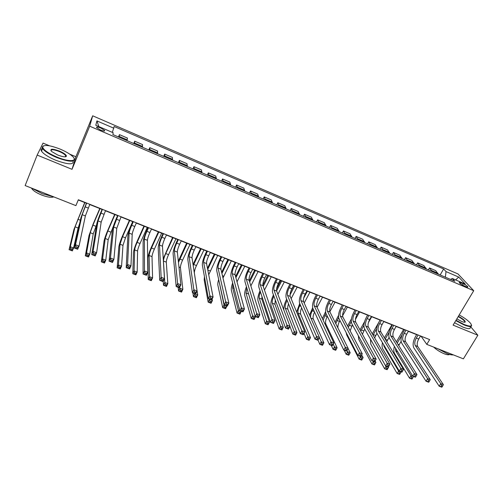 <?xml version="1.0" encoding="UTF-8"?>
<svg xmlns="http://www.w3.org/2000/svg" width="503" height="503" viewBox="0 0 503 503"><rect width="100%" height="100%" fill="white"/><g stroke="black" fill="none" stroke-linecap="round" stroke-linejoin="round"><path stroke-width="0.75" d="M100.418 129.956C103.58 131.189 104.995 131.34 104.649 130.409L100.845 128.051C97.676 126.813 96.262 126.662 96.601 127.599L100.418 129.956M49.571 145.82L43.044 143.116L37.165 155.075L72.017 169.322L75.915 156.735L69.867 154.226M75.915 156.735L92.684 115.803L457.994 273.946L473.725 290.703L89.697 126.196L92.684 115.803M420.414 336.13L421.275 336.476L426.796 344.379L429.637 339.588L78.355 199.754L75.896 205.626L25.15 185.563L37.165 155.075M463.276 283.749L461.176 282.843C459.773 282.265 459.138 282.208 459.283 282.667C459.994 283.617 461.509 284.635 463.841 285.729L465.954 286.635C467.35 287.207 467.972 287.263 467.834 286.804C467.124 285.861 465.602 284.843 463.276 283.749L462.49 285.069M445.35 277.184L446.029 271.589L443.64 268.967L114.143 126.511L112.345 132.377M446.029 271.589L458.705 277.059L465.181 284.013L452.285 278.467L450.537 279.41M113.873 128.221L96.916 120.902L95.796 125.272L113.169 132.735L112.886 134.565L454.813 281.246L452.285 278.467M473.725 290.703L453.102 325.12L477.85 335.237L470.638 326.686M477.85 335.237L463.389 358.846L426.796 344.379M72.017 169.322L89.697 126.196M78.261 199.968L86.397 203.206M89.741 204.539L102.084 209.449M105.454 210.788L117.583 215.617M120.972 216.963L132.893 221.71M136.307 223.068L148.014 227.727M151.453 229.098L162.966 233.675M166.424 235.052L177.735 239.554M181.218 240.943L192.328 245.363M195.837 246.759L206.758 251.104M210.279 252.506L221.018 256.781M224.558 258.19L235.115 262.39M238.674 263.805L249.048 267.936M252.625 269.356L262.824 273.418M266.42 274.845L276.443 278.838M280.052 280.272L289.904 284.195M293.532 285.641L303.221 289.495M306.861 290.941L316.387 294.733M318.229 299.581L320.046 296.192L329.402 299.914M333.08 301.379L342.279 305.038M345.97 306.503L355.017 310.106M358.714 311.577L367.611 315.117M371.327 316.594L380.073 320.078M383.802 321.562L392.397 324.982M396.138 326.472L404.588 329.836M408.342 331.326L416.654 334.633M443.64 268.967L440.156 274.959M438.377 274.198L435.636 270.614L429.493 267.973L428.38 269.91M119.035 137.206L119.456 134.641L118.469 136.961M119.456 134.641L127.41 138.061L127.083 140.658M134.464 143.827L134.71 141.198L133.716 143.506M134.71 141.198L142.569 144.581L142.418 147.234M149.712 150.366L149.787 147.687L148.787 149.969M149.787 147.687L157.552 151.026L157.565 153.736M164.77 156.823L164.682 154.094L163.676 156.358M164.682 154.094L172.359 157.395L172.529 160.155M179.653 163.211L179.401 160.419L178.389 162.67M179.401 160.419L186.99 163.682L187.323 166.499M194.359 169.517L193.951 166.682L192.932 168.907M193.951 166.682L201.451 169.901L201.936 172.768M208.896 175.754L208.33 172.862L207.305 175.069M208.33 172.862L215.743 176.05L216.384 178.967M223.257 181.916L222.546 178.974L221.515 181.168M222.546 178.974L229.871 182.124L230.657 185.091M237.454 188.003L236.599 185.016L235.555 187.191M236.599 185.016L243.836 188.135L244.772 191.146M251.487 194.026L250.488 190.989L249.438 193.146M250.488 190.989L257.643 194.07L258.718 197.126M265.358 199.974L264.22 196.899L263.163 199.037M264.22 196.899L271.293 199.943L272.507 203.042M279.071 205.859L277.794 202.734L276.738 204.853M277.794 202.734L284.792 205.746L286.138 208.89M292.627 211.675L291.218 208.506L290.156 210.612M291.218 208.506L298.134 211.486L299.612 214.668M306.031 217.422L304.491 214.215L303.422 216.303M304.491 214.215L311.332 217.158L312.941 220.389M319.286 223.106L317.613 219.861L316.544 221.93M317.613 219.861L324.385 222.772L326.114 226.042M332.389 228.727L330.597 225.445L329.515 227.501M330.597 225.445L337.293 228.324L339.141 231.631M345.347 234.291L343.436 230.965L342.348 233.002M343.436 230.965L350.057 233.813L352.031 237.158M358.161 239.786L356.13 236.423L355.043 238.447M356.13 236.423L362.682 239.239L364.769 242.622M370.837 245.225L368.693 241.83L367.599 243.836M368.693 241.83L375.169 244.615L377.376 248.029M383.374 250.601L381.117 247.168L380.017 249.161M381.117 247.168L387.524 249.928L389.844 253.374M395.779 255.92L393.403 252.456L392.302 254.43M393.403 252.456L399.747 255.178L402.174 258.668M408.046 261.183L405.563 257.687L404.462 259.649M405.563 257.687L411.838 260.378L414.371 263.899M420.181 266.389L417.591 262.855L416.484 264.804M417.591 262.855L423.796 265.527L426.437 269.074M432.184 271.538L429.493 267.973M455.624 279.901L458.705 277.059M96.916 120.902L98.877 126.593M418.112 334.998L416.302 338.091C414.705 341.141 414.371 343.631 415.289 345.548L440.754 383.632L443.363 384.625L417.71 346.498L415.289 345.548M420.521 335.954L418.703 339.041C417.113 342.09 416.78 344.574 417.71 346.498M442.049 386.977L442.678 385.946L441.628 385.55L440.999 386.581L442.049 386.977L441.797 387.197L439.182 386.21L413.881 347.944C412.517 345.058 413.02 341.336 415.403 336.777L416.754 334.457M440.999 386.581L439.182 386.21L440.754 383.632L441.628 385.55M442.678 385.946L443.363 384.625M396.421 341.864L403.613 329.446M401.105 341.386L398.734 345.548M401.966 334.973L397.225 343.14M395.408 348.045L395.798 350.981L410.97 375.754L413.24 376.376M412.164 378.866L412.737 377.904L411.75 377.527L411.177 378.489L412.001 379.092L409.536 378.162L394.465 353.276C393.61 351.679 393.585 349.39 394.396 346.404M411.177 378.489L409.536 378.162L410.97 375.754L411.75 377.527M412.737 377.904L413.428 376.69M406.015 330.182L404.205 333.294C402.614 336.369 402.255 338.859 403.136 340.776L427.6 378.633L430.247 379.639L405.575 341.732L403.136 340.776M408.442 331.15L406.638 334.262C405.041 337.331 404.689 339.821 405.575 341.732M428.902 381.991L429.524 380.953L428.468 380.551L427.839 381.588L428.902 381.991L428.682 382.23L426.041 381.23L401.734 343.184C400.426 340.311 400.966 336.576 403.343 331.993L404.695 329.66M427.839 381.588L426.041 381.23L427.6 378.633L428.468 380.551M429.524 380.953L430.247 379.639M393.78 325.315L391.982 328.453C390.391 331.546 390.014 334.042 390.85 335.947L414.296 373.572L416.968 374.59L393.315 336.916L390.85 335.947M396.238 326.29L394.434 329.427C392.849 332.514 392.472 335.011 393.315 336.916M415.597 376.948L416.22 375.904L415.151 375.496L414.529 376.546L415.415 377.2L412.737 376.187L389.454 338.374C388.209 335.514 388.781 331.773 391.152 327.151L392.503 324.806M414.529 376.546L412.737 376.187L414.296 373.572L415.151 375.496M416.22 375.904L416.968 374.59M381.419 320.392L379.62 323.555C378.036 326.667 377.64 329.169 378.426 331.068L400.828 368.454L403.538 369.479L401.985 372.113L399.281 371.088L377.036 333.514C375.86 330.666 376.458 326.919 378.834 322.266L380.174 319.895M383.902 321.379L382.104 324.536C380.52 327.648 380.123 330.15 380.922 332.049L403.538 369.479L402.758 370.793L401.671 370.384L401.054 371.44L402.136 371.849L402.758 370.793M401.054 371.44L399.281 371.088L400.828 368.454L401.671 370.384M384.424 337.846L391.906 324.787M389.045 337.431L386.744 341.688M389.171 332.187L385.197 339.116M383.613 344.624L384.028 346.429L398.571 371.063L401.061 372.006L399.634 374.421L397.144 373.484L382.695 348.736C381.966 347.353 381.89 345.347 382.481 342.719M400.878 371.692L400.338 373.213L399.344 372.836L398.772 373.811L399.766 374.182L400.338 373.213M398.772 373.811L397.144 373.484L398.571 371.063L399.344 372.836M372.289 333.847L378.552 322.781M376.929 333.326L374.641 337.909M376.54 328.893L373.025 335.117M385.858 366.008L388.549 367.265L387.134 369.705L384.613 368.756L370.812 344.146L370.46 339.135M388.373 366.957L387.807 368.479L386.794 368.095L386.229 369.07L387.235 369.454L387.807 368.479M386.229 369.07L384.613 368.756L386.034 366.316L386.794 368.095M360.016 329.899L364.568 321.675M371.692 316.745L368.41 322.58M364.757 329.075L362.43 334.256M363.927 325.328L360.733 331.188M373.195 361.211L375.904 362.474L374.49 364.933L371.943 363.971L358.796 339.512L358.343 335.721M375.087 360.984L375.904 362.474L375.131 363.682L374.113 363.298L373.547 364.285L374.565 364.669L375.131 363.682M373.547 364.285L371.943 363.971L373.358 361.512L374.113 363.298M368.919 315.419L367.133 318.6C365.543 321.738 365.128 324.246 365.87 326.133L387.203 363.273L389.944 364.31L388.398 366.97L385.656 365.933L364.48 328.597C363.38 325.762 364.009 322.008 366.379 317.324L367.712 314.935M371.428 316.418L369.642 319.594C368.058 322.725 367.636 325.234 368.391 327.126L389.944 364.31L389.133 365.624L388.033 365.203L387.417 366.272L388.511 366.687L389.133 365.624M387.417 366.272L385.656 365.933L387.203 363.273L388.033 365.203M347.611 326.019L351.49 318.745M359.601 311.929L355.426 319.443M352.433 324.819L350.145 330.817M351.295 321.555L348.315 327.346M360.387 356.357L363.116 357.633L361.707 360.11L359.136 359.136L346.655 334.828L346.196 332.653M361.651 354.848L363.116 357.633L362.317 358.84L361.286 358.45L360.72 359.444L361.751 359.834L362.317 358.84M360.72 359.444L359.136 359.136L360.544 356.658L361.286 358.45M456.007 320.279L464.206 324.529C470.512 326.893 472.657 326.529 470.651 323.435C468.419 320.769 464.602 317.94 459.208 314.935M471.544 325.19C471.883 327.088 469.425 327.013 464.162 324.969L455.793 320.631M458.403 316.268C462.955 318.764 465.237 320.681 465.244 322.027C464.854 322.448 463.653 322.26 461.653 321.461L456.843 318.877M453.335 354.873C451.958 355.099 449.82 354.646 446.916 353.521L438.006 348.812M449.563 354.426C448.839 355.074 447.073 354.854 444.256 353.779C440.094 352.031 436.573 349.805 433.693 347.108M470.286 327.258C470.619 329.176 468.148 329.113 462.892 327.069L454.53 322.737M464.634 322.247L464.797 321.7C464.011 320.235 461.811 318.544 458.195 316.62M56.958 157.087C69.225 162.255 78.468 161.532 72.413 156.238C69.678 153.786 65.585 151.403 60.127 149.095C49.86 145.166 44.031 144.443 42.636 146.933C43.283 149.806 48.055 153.189 56.958 157.087M74.136 158.476C74.966 162.368 69.181 162.06 56.77 157.552C49.476 154.434 44.748 151.434 42.585 148.548L42.095 147.146L43.51 145.807M57.776 155.031L51.614 151.485C49.602 148.668 52.186 148.517 59.36 151.038C63.768 152.975 66.132 154.66 66.446 156.1C65.805 157.332 62.919 156.98 57.776 155.031M65.604 156.773L65.704 155.666C64.724 154.327 62.548 152.937 59.178 151.491C53.922 149.517 51.168 149.253 50.916 150.711M53.368 196.717L42.227 193.718L31.966 188.254M53.771 196.88C51.4 197.773 47.376 197.163 41.686 195.051C36.493 192.907 33.167 190.719 31.72 188.487L31.532 188.084M73.054 161.029C73.935 164.984 68.15 164.72 55.701 160.224C48.407 157.118 43.686 154.113 41.535 151.214C40.661 149.787 40.988 148.863 42.51 148.429M356.281 310.389L354.502 313.595C352.917 316.752 352.477 319.267 353.175 321.147L373.408 358.023L376.181 359.079L374.641 361.758L371.874 360.708L351.792 323.63C350.754 320.807 351.421 317.041 353.785 312.325L355.118 309.923M358.821 311.395L357.036 314.601C355.458 317.751 355.017 320.266 355.722 322.146L376.181 359.079L375.339 360.387L374.232 359.966L373.616 361.041L374.722 361.462L375.339 360.387M373.616 361.041L371.874 360.708L373.408 358.023L374.232 359.966M343.505 305.302L341.732 308.534C340.154 311.715 339.688 314.237 340.336 316.098L359.45 352.716L362.254 353.785L360.72 356.482L357.916 355.42L338.959 318.606C337.997 315.802 338.695 312.023 341.059 307.276L342.38 304.856M346.07 306.321L344.297 309.552C342.713 312.728 342.254 315.249 342.914 317.116L362.254 353.785L361.38 355.087L360.255 354.665L359.645 355.747L360.764 356.174L361.38 355.087M359.645 355.747L357.916 355.42L359.45 352.716L360.255 354.665M330.584 300.159L328.817 303.416C327.239 306.616 326.755 309.144 327.352 310.999L345.316 347.347L348.158 348.422L346.63 351.144L343.794 350.069L325.988 313.526C325.095 310.735 325.831 306.949 328.182 302.171L329.503 299.725M333.181 301.19L331.414 304.447C329.836 307.641 329.352 310.169 329.962 312.023L348.158 348.422L347.252 349.723L346.114 349.296L345.498 350.384L346.636 350.817L347.252 349.723M345.498 350.384L343.794 350.069L345.316 347.347L346.114 349.296M346.636 350.817L346.63 351.144M317.519 294.959L315.765 298.241C314.186 301.467 313.677 304.001 314.23 305.843L331.012 341.902L333.885 342.996L332.37 345.743L329.496 344.656L312.866 308.389C312.049 305.61 312.816 301.819 315.174 297.003L316.488 294.544M320.147 296.003L318.386 299.279C316.808 302.498 316.305 305.032 316.865 306.88L333.885 342.996L332.942 344.297L331.791 343.857L331.181 344.964L332.338 345.398L332.942 344.297M331.181 344.964L329.496 344.656L331.012 341.902L331.791 343.857M332.338 345.398L332.37 345.743M304.309 289.697L302.561 293.01C300.989 296.254 300.454 298.795 300.951 300.631L316.525 336.394L319.436 337.5L317.927 340.273L315.023 339.173L299.599 303.19C298.857 300.436 299.662 296.632 302.014 291.784L303.322 289.307M306.962 290.753L305.214 294.06C303.642 297.304 303.108 299.838 303.623 301.674L319.436 337.5L318.462 338.802L317.299 338.356L316.689 339.468L317.858 339.909L318.462 338.802M316.689 339.468L315.023 339.173L316.525 336.394L317.299 338.356M317.858 339.909L317.927 340.273M335.067 322.234L338.525 315.368M347.384 307.069L342.606 315.765M339.965 320.562L339.5 321.404C338.223 323.882 337.708 326.082 337.947 328M338.626 317.582L335.778 323.649M346.976 350.528L347.579 351.748L350.182 352.735L348.78 355.231L346.177 354.25L344.222 350.233M348.089 348.541L350.182 352.735L349.352 353.942L348.315 353.546L347.749 354.546L348.793 354.942L349.352 353.942M347.749 354.546L346.177 354.25L347.579 351.748L348.315 353.546M322.379 318.581L325.586 311.69M335.042 302.158L329.842 311.722M327.346 316.312L327.189 316.594C325.686 319.638 325.221 322.065 325.787 323.882L337.104 347.787L335.708 350.295L333.08 349.302L331.238 345.316M325.925 313.388L323.14 320.197M333.244 344.159L334.476 346.787L337.104 347.787L336.249 348.981L335.193 348.585L334.633 349.591L335.69 349.994L336.249 348.981M334.633 349.591L333.08 349.302L334.476 346.787L335.193 348.585M309.565 315.136L312.652 307.735M322.561 297.191L317.091 307.364M313.162 309.037L312.237 310.76C310.955 313.319 310.401 315.551 310.59 317.456M314.564 312.086C313.193 315.041 312.765 317.355 313.275 319.04L323.882 342.776L322.492 345.31L319.826 344.304L318.009 340.122M319.38 337.607L321.216 341.763L323.882 342.776L322.995 343.97L321.926 343.568L321.367 344.586L322.436 344.989L322.995 343.97M321.367 344.586L319.826 344.304L321.216 341.763L321.926 343.568M322.436 344.989L322.492 345.31M296.638 312.03L299.725 303.485M309.949 292.168L304.202 302.988M307.408 291.162L303.667 298.222M300.241 304.692L299.631 305.837C298.134 308.924 297.619 311.363 298.09 313.162L307.811 336.689L310.502 337.708L309.119 340.261L306.428 339.248L304.038 333.376M301.63 307.937C300.524 310.647 300.197 312.715 300.631 314.142L310.502 337.708L309.584 338.903L308.509 338.494L307.955 339.519L309.031 339.927L309.584 338.903M307.955 339.519L306.428 339.248L307.811 336.689L308.509 338.494M309.031 339.927L309.119 340.261M283.824 309.98C283.566 307.151 284.428 303.711 286.414 299.662L286.672 299.172M290.86 291.155L293.708 285.71M297.198 287.094L291.143 298.644M294.626 286.075L290.049 294.833M287.15 300.373L286.892 300.863C285.396 303.969 284.861 306.415 285.276 308.201L294.249 331.552L296.971 332.584L295.594 335.155L292.872 334.13L289.948 326.403M288.552 303.9C287.722 306.258 287.49 308.025 287.854 309.194L296.971 332.584L296.022 333.778L294.934 333.363L294.381 334.394L295.475 334.809L296.022 333.778M294.381 334.394L292.872 334.13L294.249 331.552L294.934 333.363M295.475 334.809L295.594 335.155M290.948 284.377L289.212 287.716C287.641 290.986 287.081 293.532 287.527 295.355L301.863 330.823L304.812 331.942L303.309 334.734L300.366 333.621L286.182 297.939C285.515 295.198 286.358 291.382 288.703 286.503L290.005 284.006M293.633 285.446L291.891 288.779C290.325 292.042 289.766 294.588 290.225 296.412L304.812 331.942L303.799 333.238L302.617 332.785L302.014 333.904L303.196 334.357L303.799 333.238M302.014 333.904L300.366 333.621L301.863 330.823L302.617 332.785M303.196 334.357L303.309 334.734M276.625 288.741L280.837 280.586M284.308 281.969L277.901 294.33M281.711 280.932L276.6 290.828M275.317 300.04L274.934 304.196L283.283 327.403L281.913 329.993L279.159 328.956L271.054 305.654C270.513 303.076 271.306 299.499 273.443 294.909M273.877 296.104C272.481 299.147 271.966 301.504 272.33 303.19L280.529 326.359L283.283 327.403L282.302 328.591L281.202 328.17L280.655 329.214L281.755 329.628L282.302 328.591M280.655 329.214L279.159 328.956L280.529 326.359L281.202 328.17M281.755 329.628L281.913 329.993M277.436 279.002L275.707 282.365C274.141 285.654 273.557 288.206 273.953 290.017L287.018 325.177L289.998 326.309L288.508 329.125L285.522 327.994L272.607 292.62C272.029 289.898 272.903 286.081 275.242 281.164L276.537 278.643M280.152 280.083L278.417 283.441C276.851 286.729 276.273 289.275 276.675 291.092L289.998 326.309L288.948 327.598L287.754 327.145L287.156 328.277L288.351 328.729L288.948 327.598M287.156 328.277L285.522 327.994L287.018 325.177L287.754 327.145M288.351 328.729L288.508 329.125M262.862 285.132L267.822 275.405M271.274 276.782L264.477 290.074M268.652 275.738L263.214 286.402M261.944 296.487L261.874 299.14L269.438 322.159L268.074 324.768L265.288 323.718L257.97 300.605C257.511 298.342 258.196 295.054 260.038 290.74M260.435 291.947C259.334 294.683 258.938 296.739 259.24 298.122L266.647 321.103L269.438 322.159L268.426 323.341L267.307 322.92L266.766 323.97L267.879 324.391L268.426 323.341M266.766 323.97L265.288 323.718L266.647 321.103L267.307 322.92M267.879 324.391L268.074 324.768M263.767 273.563L262.05 276.952C260.485 280.265 259.875 282.824 260.214 284.623L271.978 319.455L275.003 320.606L273.519 323.448L270.495 322.304L258.882 287.251C258.379 284.541 259.296 280.712 261.629 275.763L262.918 273.223M266.515 274.657L264.792 278.04C263.232 281.347 262.623 283.906 262.975 285.71L275.003 320.606L273.915 321.895L272.701 321.43L272.11 322.574L273.318 323.033L273.915 321.895M272.11 322.574L270.495 322.304L271.978 319.455L272.701 321.43M273.318 323.033L273.519 323.448M249.293 280.844L254.663 270.168M258.102 271.538L250.859 285.893M255.449 270.482L249.651 282.001M246.822 287.98L246.011 292.998L252.607 315.783L255.43 316.852L254.078 319.487L251.255 318.424L244.747 295.506C244.364 293.57 244.93 290.64 246.451 286.723M255.342 316.563L254.386 318.034L253.254 317.607L252.713 318.663L253.845 319.091L254.386 318.034M252.713 318.663L251.255 318.424L252.607 315.783L253.254 317.607M253.845 319.091L254.078 319.487M249.947 268.055L248.237 271.475C246.677 274.814 246.036 277.379 246.319 279.165L256.75 313.665L259.812 314.828L258.335 317.695L255.279 316.538L244.992 281.812C244.577 279.121 245.533 275.286 247.866 270.3L249.142 267.741M252.726 269.162L251.01 272.576C249.45 275.908 248.822 278.473 249.111 280.259L259.812 314.828L258.687 316.11L257.461 315.645L256.87 316.796L258.096 317.261L258.687 316.11M256.87 316.796L255.279 316.538L256.75 313.665L257.461 315.645M258.096 317.261L258.335 317.695M235.574 276.524L241.358 264.874M244.785 266.238L237.02 281.825M242.1 265.169L235.888 277.675M233.027 284.327L232.631 287.823L238.403 310.401L241.258 311.483L239.912 314.142L237.058 313.061L231.374 290.344C231.072 288.76 231.506 286.289 232.663 282.931M241.182 311.2L240.176 312.665L239.038 312.231L238.497 313.3L239.642 313.727L240.176 312.665M238.497 313.3L237.058 313.061L238.403 310.401L239.038 312.231M239.642 313.727L239.912 314.142M235.964 262.491L234.26 265.936C232.707 269.3 232.04 271.872 232.267 273.645L241.327 307.805L244.427 308.98L242.962 311.873L239.862 310.697L230.946 276.31C230.619 273.645 231.613 269.797 233.939 264.773L235.209 262.195M238.774 263.61L237.07 267.049C235.511 270.407 234.851 272.978 235.09 274.751L244.427 308.98L243.263 310.257L242.025 309.785L241.434 310.948L242.679 311.42L243.263 310.257M241.434 310.948L239.862 310.697L241.327 307.805L242.025 309.785M242.679 311.42L242.962 311.873M221.641 272.318L227.909 259.523M231.317 260.881L222.98 278.027M228.607 259.8L221.911 273.456M219.082 281.378L224.024 304.956L226.916 306.05L225.577 308.729L222.691 307.641L217.856 285.126C217.636 283.931 217.912 282.051 218.667 279.479M226.853 305.767L225.803 307.226L224.646 306.792L224.112 307.867L225.269 308.301L225.803 307.226M224.112 307.867L222.691 307.641L224.024 304.956L224.646 306.792M225.269 308.301L225.577 308.729M221.817 256.857L220.125 260.334C218.572 263.723 217.881 266.294 218.051 268.055L225.709 301.863L228.846 303.058L227.394 305.975L224.25 304.787L216.736 270.746C216.497 268.099 217.535 264.245 219.849 259.183L221.113 256.58M224.659 257.989L222.961 261.459C221.414 264.842 220.729 267.414 220.905 269.18L228.846 303.058L227.645 304.328L226.388 303.856L225.803 305.025L227.06 305.503L227.645 304.328M225.803 305.025L224.25 304.787L225.709 301.863L226.388 303.856M227.06 305.503L227.394 305.975M207.469 268.262L214.309 254.109M217.698 255.461L208.726 274.713M214.957 254.367L207.689 269.394M209.43 299.172L212.404 300.555L211.071 303.259L208.154 302.152L204.18 279.85L204.444 276.669M212.109 299.002L212.404 300.555L211.26 301.731L210.084 301.284L209.556 302.372L210.726 302.812L211.26 301.731M209.556 302.372L208.154 302.152L209.481 299.448L210.084 301.284M210.726 302.812L211.071 303.259M207.5 251.16L205.821 254.663C204.275 258.077 203.558 260.661 203.665 262.403L209.883 295.846L213.065 297.053L211.618 300.002L208.437 298.795L202.357 265.119C202.206 262.491 203.287 258.624 205.595 253.525L206.852 250.903M210.38 252.305L208.695 255.801C207.148 259.215 206.431 261.793 206.551 263.541L213.065 297.053L211.82 298.323L210.543 297.839L209.965 299.021L211.241 299.505L211.82 298.323M209.965 299.021L208.437 298.795L209.883 295.846L210.543 297.839M211.241 299.505L211.618 300.002M193.02 245.401L191.354 248.928C189.807 252.368 189.059 254.952 189.103 256.687L193.856 289.747L197.075 290.973L195.642 293.947L192.416 292.727L187.814 259.422C187.751 256.813 188.876 252.94 191.178 247.803L192.429 245.162M195.931 246.558L194.259 250.079C192.718 253.518 191.97 256.102 192.033 257.838L197.075 290.973L195.786 292.243L194.498 291.753L193.919 292.941L195.214 293.431L195.786 292.243M193.919 292.941L192.416 292.727L193.856 289.747L194.498 291.753M195.214 293.431L195.642 293.947M178.364 239.566L176.71 243.125C175.17 246.589 174.396 249.18 174.378 250.903L177.609 283.573L180.879 284.817L179.452 287.81L176.188 286.578L173.089 253.657C173.126 251.072 174.29 247.193 176.591 242.018L177.829 239.353M181.313 240.736L179.653 244.288C178.112 247.753 177.339 250.343 177.339 252.06L180.879 284.817L179.546 286.075L178.238 285.578L177.666 286.785L178.974 287.276L179.546 286.075M177.666 286.785L176.188 286.578L177.609 283.573L178.238 285.578M178.974 287.276L179.452 287.81M163.538 233.662L161.891 237.253C160.363 240.742 159.552 243.339 159.47 245.043L161.155 277.316L164.462 278.574L163.047 281.598L159.747 280.347L158.194 247.822C158.326 245.263 159.539 241.371 161.828 236.159L163.06 233.474M166.518 234.851L164.871 238.435C163.337 241.918 162.538 244.515 162.469 246.219L164.462 278.574L163.091 279.831L161.765 279.328L161.199 280.542L162.526 281.045L163.091 279.831M161.199 280.542L159.747 280.347L161.155 277.316L161.765 279.328M162.526 281.045L163.047 281.598M148.536 227.689L146.901 231.311C145.373 234.826 144.537 237.429 144.386 239.12L144.48 270.972L147.832 272.249L146.43 275.304L143.078 274.034L143.122 241.918C143.349 239.378 144.606 235.486 146.889 230.229L148.108 227.519M151.548 228.89L149.913 232.505C148.385 236.014 147.555 238.617 147.417 240.308L147.832 272.249L146.417 273.5L145.071 272.991L144.512 274.217L145.851 274.726L146.417 273.5M144.512 274.217L143.078 274.034L144.48 270.972L145.071 272.991M145.851 274.726L146.43 275.304M133.345 221.647L131.723 225.294C130.202 228.84 129.334 231.449 129.12 233.122L127.58 264.547L130.981 265.842L129.592 268.923L126.196 267.64L127.863 235.945C128.196 233.43 129.497 229.525 131.767 224.231L132.981 221.502M136.401 222.86L134.773 226.501C133.251 230.041 132.39 232.65 132.188 234.323L130.981 265.842L129.516 267.087L128.152 266.571L127.599 267.81L128.957 268.325L129.516 267.087M127.599 267.81L126.196 267.64L127.58 264.547L128.152 266.571M128.957 268.325L129.592 268.923M117.972 215.523L113.665 227.048L110.459 258.039L113.898 259.347L112.521 262.459L109.082 261.158L112.421 229.896C112.854 227.406 114.206 223.495 116.47 218.164L117.671 215.403M121.066 216.755L116.771 228.268L113.898 259.347L112.389 260.585L111.006 260.064L110.453 261.309L111.836 261.837L112.389 260.585M110.453 261.309L109.082 261.158L110.459 258.039L111.006 260.064M111.836 261.837L112.521 262.459M102.417 209.33L98.022 220.899L93.099 251.437L96.589 252.764L95.224 255.908L91.735 254.581L96.783 223.778C97.331 221.314 98.726 217.39 100.984 212.014L102.178 209.235M105.542 210.575L101.166 222.137L96.589 252.764L95.023 253.996L93.627 253.468L93.08 254.725L94.476 255.254L95.023 253.996M93.08 254.725L91.735 254.581L93.099 251.437L93.627 253.468M94.476 255.254L95.224 255.908M86.667 203.061L82.184 214.68L75.5 244.747L79.04 246.093L77.688 249.262L74.148 247.922L80.958 217.579L86.491 202.992M89.83 204.325L85.365 215.932L79.04 246.093L77.424 247.319L76.01 246.778L75.469 248.054L76.884 248.589L77.424 247.319M75.469 248.054L74.148 247.922L75.5 244.747L76.01 246.778M76.884 248.589L77.688 249.262M193.039 264.452L200.552 248.639M203.929 249.978L196.478 265.559C195.007 268.816 194.303 271.299 194.365 273.01L197.717 294.997L196.396 297.719L193.441 296.6L192.926 292.916M201.156 248.872L193.215 265.597M194.718 293.595L197.717 294.997L196.535 296.166L195.353 295.714L194.824 296.808L196.007 297.254L196.535 296.166M194.824 296.808L193.441 296.6L194.762 293.871L195.353 295.714M196.007 297.254L196.396 297.719M178.32 261.145L186.644 243.1M189.996 244.433L182.595 260.139C181.13 263.415 180.401 265.905 180.414 267.609L182.853 289.363L181.545 292.111L178.552 290.986L178.188 287.332M187.191 243.32L178.458 262.409M179.753 287.182L179.86 288.232L182.853 289.363L181.64 290.533L180.439 290.08L179.917 291.18L181.111 291.633L181.64 290.533M179.917 291.18L178.552 290.986L179.86 288.232L180.439 290.08M181.111 291.633L181.545 292.111M163.236 258.712L172.579 237.504M175.912 238.831L168.562 254.663C167.103 257.957 166.342 260.453 166.292 262.138L167.813 283.667L166.512 286.44L163.481 285.295L163.249 281.183M173.076 237.699L165.739 253.556C164.274 256.863 163.513 259.353 163.45 261.038L164.783 282.523L167.813 283.667L166.562 284.83L165.342 284.371L164.827 285.484L166.04 285.943L166.562 284.83M164.827 285.484L163.481 285.295L164.783 282.523L165.342 284.371M166.04 285.943L166.512 286.44M158.797 232.021L151.51 247.998C150.051 251.33 149.259 253.833 149.139 255.499L149.523 276.738L152.585 277.901L151.296 280.693L148.228 279.536L147.932 258.146C148.121 255.631 149.303 251.89 151.478 246.916L158.351 231.839M161.664 233.159L154.364 249.117C152.906 252.443 152.126 254.939 152.013 256.612L152.585 277.901L151.296 279.058L150.064 278.593L149.548 279.718L150.781 280.177L151.296 279.058M149.548 279.718L148.228 279.536L149.523 276.738L150.064 278.593M150.781 280.177L151.296 280.693M144.355 226.268L137.118 242.383C135.665 245.734 134.848 248.243 134.666 249.897L134.068 270.891L137.174 272.066L135.892 274.883L132.792 273.714L133.465 252.563C133.748 250.073 134.974 246.319 137.137 241.314L143.965 226.117M147.253 227.425L140.01 243.509C138.558 246.86 137.747 249.362 137.571 251.022L137.174 272.066L135.848 273.217L134.603 272.745L134.087 273.877L135.332 274.349L135.848 273.217M134.087 273.877L132.792 273.714L134.068 270.891L134.603 272.745M135.332 274.349L135.892 274.883M129.743 220.452L122.562 236.699L120.022 244.232L118.431 264.968L121.575 266.156L120.299 268.998L117.161 267.81L118.834 246.916C119.205 244.445 120.475 240.686 122.631 235.643L129.403 220.32M132.679 221.622L125.486 237.837L122.965 245.37L121.575 266.156L120.204 267.307L118.941 266.829L118.431 267.967L119.695 268.445L120.204 267.307M118.431 267.967L117.161 267.81L118.431 264.968L118.941 266.829M119.695 268.445L120.299 268.998M114.961 214.574L107.837 230.946L105.209 238.497L102.593 258.97L105.775 260.17L104.517 263.038L101.336 261.843L104.027 241.207C104.498 238.755 105.806 234.989 107.963 229.909L114.678 214.46M113.42 226.086L108.183 239.648L105.775 260.17L104.366 261.315L103.09 260.837L102.587 261.988L103.863 262.465L104.366 261.315M102.587 261.988L101.336 261.843L102.593 258.97L103.09 260.837M103.863 262.465L104.517 263.038M100.003 208.619L92.936 225.13L90.226 232.694L86.56 252.896L89.779 254.116L88.534 257.008L85.315 255.794L89.05 235.429L93.118 224.105L99.783 208.531M96.645 224.64L93.231 233.857L89.779 254.116L88.333 255.254L87.038 254.769L86.541 255.926L87.83 256.417L88.333 255.254M86.541 255.926L85.315 255.794L86.56 252.896L87.038 254.769M87.83 256.417L88.534 257.008M84.875 202.602L75.06 226.822L70.326 246.747L73.589 247.985L72.35 250.903L69.087 249.67L73.897 229.582L84.711 202.533M79.6 223.646L78.11 228.004L73.589 247.985L72.092 249.117L70.785 248.62L70.288 249.79L71.596 250.287L72.092 249.117M70.288 249.79L69.087 249.67L70.326 246.747L70.785 248.62M71.596 250.287L72.35 250.903M431.781 270.601L437.962 273.255M419.791 265.458L426.041 268.143M407.682 260.258L413.994 262.968M395.433 255.002L401.815 257.737M383.053 249.683L389.511 252.456M370.541 244.313L377.068 247.111M357.885 238.881L364.486 241.71M345.096 233.386L351.767 236.253M332.156 227.834L338.903 230.726M319.078 222.219L325.9 225.143M305.849 216.535L312.747 219.497M292.469 210.795L299.448 213.788M278.939 204.985L285.993 208.016M265.251 199.113L272.387 202.175M251.412 193.165L258.63 196.264M237.403 187.154L244.709 190.291M223.238 181.074L230.626 184.243M208.902 174.918L216.378 178.125M194.397 168.694L201.961 171.938M179.722 162.387L187.374 165.676M164.871 156.012L172.617 159.338M149.844 149.561L157.678 152.925M134.628 143.028L142.563 146.436M119.236 136.42L127.265 139.865M460.566 283.881L461.176 282.843M418.703 339.041L416.302 338.091M399.175 344.706L397.892 344.203M397.659 351.704L395.798 350.981M406.638 334.262L404.205 333.294M394.434 329.427L391.982 328.453M382.104 324.536L379.62 323.555M380.922 332.049L378.426 331.068M387.486 340.141L385.298 339.286M384.87 346.756L384.028 346.429M375.678 335.526L373.301 334.602M363.744 330.867L361.343 329.93M369.642 319.594L367.133 318.6M368.391 327.126L365.87 326.133M351.685 326.164L349.258 325.215M357.036 314.601L354.502 313.595M355.722 322.146L353.175 321.147M344.297 309.552L341.732 308.534M342.914 317.116L340.336 316.098M331.414 304.447L328.817 303.416M329.962 312.023L327.352 310.999M318.386 299.279L315.765 298.241M316.865 306.88L314.23 305.843M305.214 294.06L302.561 293.01M303.623 301.674L300.951 300.631M339.5 321.404L337.048 320.449M327.189 316.594L324.712 315.626M325.787 323.882L324.674 323.454M314.325 311.577L312.237 310.76M313.275 319.04L310.879 318.11M300.951 306.352L299.631 305.837M300.631 314.142L298.09 313.162M287.427 301.071L286.892 300.863M287.854 309.194L285.276 308.201M291.891 288.779L289.212 287.716M290.225 296.412L287.527 295.355M274.934 304.196L272.33 303.19M278.417 283.441L275.707 282.365M276.675 291.092L273.953 290.017M261.874 299.14L259.24 298.122M264.792 278.04L262.05 276.952M262.975 285.71L260.214 284.623M248.608 294.004L246.011 292.998M251.01 272.576L248.237 271.475M249.111 280.259L246.319 279.165M237.202 281.46L236.888 281.34M234.077 288.382L232.631 287.823M237.07 267.049L234.26 265.936M235.09 274.751L232.267 273.645M223.778 276.216L222.433 275.694M222.961 261.459L220.125 260.334M220.905 269.18L218.051 268.055M210.204 270.916L207.802 269.985M208.695 255.801L205.821 254.663M206.551 263.541L203.665 262.403M194.259 250.079L191.354 248.928M192.033 257.838L189.103 256.687M179.653 244.288L176.71 243.125M177.339 252.06L174.378 250.903M164.871 238.435L161.891 237.253M162.469 246.219L159.47 245.043M149.913 232.505L146.901 231.311M147.417 240.308L144.386 239.12M134.773 226.501L131.723 225.294M132.188 234.323L129.12 233.122M119.456 220.433L116.369 219.207M116.771 228.268L113.665 227.048M103.945 214.284L100.82 213.046M101.166 222.137L98.022 220.899M88.251 208.06L85.089 206.808M85.365 215.932L82.184 214.68M196.478 265.559L193.712 264.484M182.595 260.139L179.804 259.051M180.414 267.609L178.955 267.043M168.562 254.663L165.739 253.556M166.292 262.138L163.45 261.038M154.364 249.117L151.51 247.998M152.013 256.612L149.139 255.499M140.01 243.509L137.118 242.383M137.571 251.022L134.666 249.897M125.486 237.837L122.562 236.699M122.965 245.37L120.022 244.232M110.792 232.103L107.837 230.946M108.183 239.648L105.209 238.497M95.928 226.3L92.936 225.13M93.231 233.857L90.226 232.694M80.367 220.226L77.864 219.245M78.11 228.004L75.06 226.822M104.398 131.019L104.649 130.409M464.797 321.7L464.464 322.247M464.772 322.134L465.244 322.027M41.535 151.214L42.585 148.548M65.704 155.666L65.233 156.823M65.918 156.301L66.446 156.1M42.636 146.933L42.095 147.146"/></g></svg>
